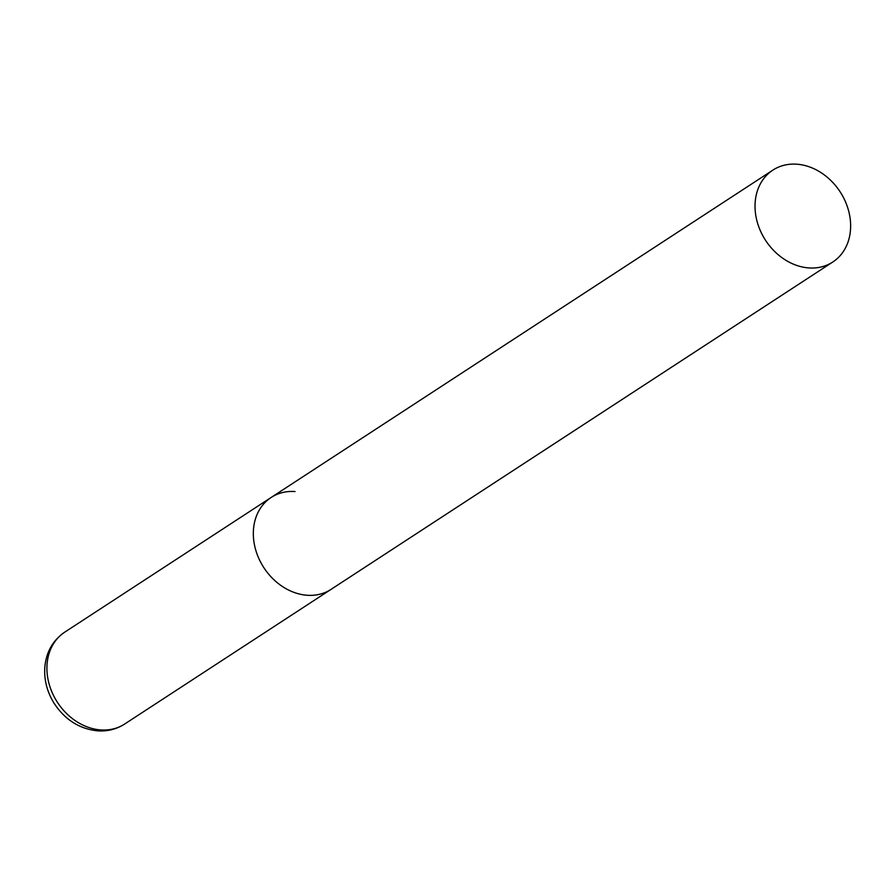 <?xml version="1.0" encoding="UTF-8"?>
<svg xmlns="http://www.w3.org/2000/svg" width="895" height="895" viewBox="0 0 895 895"><rect width="100%" height="100%" fill="white"/><g stroke="black" fill="none" stroke-linecap="round" stroke-linejoin="round"><path stroke-width="1.34" d="M832.797 262A54.852 44.481 56.9 0 0 850.25 219.342A54.852 44.481 56.9 0 0 820.681 172.411A54.852 44.481 56.9 0 0 772.855 170.128A54.852 44.481 56.9 0 0 755.414 212.786A54.852 44.481 56.9 0 0 784.971 259.718A54.852 44.481 56.9 0 0 832.797 262L124.685 724.01A54.852 44.481 -123.1 0 1 100.811 729.94A54.852 44.481 -123.1 0 1 50.735 689.005A54.852 44.481 -123.1 0 1 64.753 632.138L271.163 497.463A54.852 44.481 56.9 0 0 253.71 540.121A54.852 44.481 56.9 0 0 283.279 587.053A54.852 44.481 56.9 0 0 331.105 589.335A54.852 44.481 -123.1 0 1 307.22 595.264A54.852 44.481 -123.1 0 1 257.145 554.329A54.852 44.481 -123.1 0 1 271.163 497.463A54.852 44.481 -123.1 0 1 295.037 491.534M124.685 724.01C116.574 729.212 107.557 731.483 97.656 730.857C79.42 728.933 64.887 719.714 54.047 703.19C47.267 692.204 44.168 680.536 44.75 668.207C45.902 652.589 52.57 640.563 64.753 632.138M271.163 497.463L772.855 170.128"/></g></svg>
